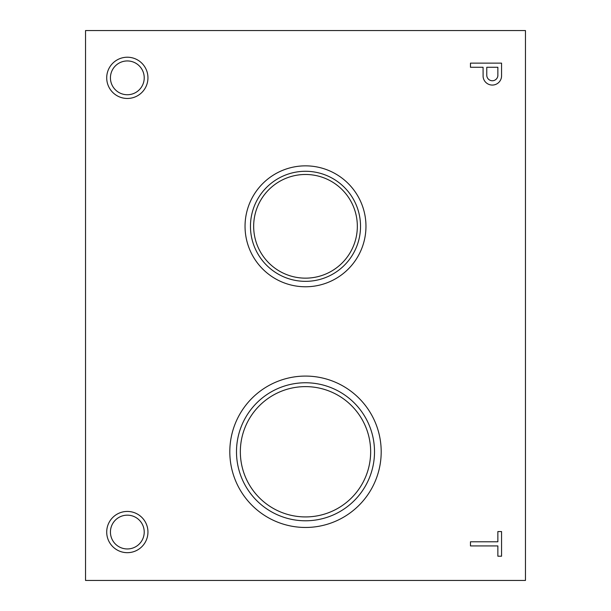 <?xml version="1.0" encoding="UTF-8"?>
<svg xmlns="http://www.w3.org/2000/svg" width="611" height="611" viewBox="0 0 611 611"><rect width="100%" height="100%" fill="white"/><g stroke="black" fill="none" stroke-linecap="round" stroke-linejoin="round"><path stroke-width="0.92" d="M525.46 580.45L525.46 30.55L85.54 30.55L85.54 580.45L525.46 580.45M497.866 556.201L501.562 556.201L501.562 531.57L497.866 531.57L497.866 541.781L470.47 541.781L470.47 545.921L497.866 545.921L497.866 556.201M483.102 76.696A9.257 9.257 0 0 0 492.558 85.059A9.257 9.257 0 0 0 501.562 76.215L501.562 63.139L470.47 63.139L470.47 67.271L483.072 67.271L483.102 76.696M106.711 77.841A20.621 20.621 0 0 0 137.643 95.698A20.621 20.621 0 0 0 137.643 59.985A20.621 20.621 0 0 0 106.711 77.841M106.711 532.059A20.621 20.621 0 0 0 137.643 549.915A20.621 20.621 0 0 0 137.643 514.202A20.621 20.621 0 0 0 106.711 532.059M365.966 226.314A60.466 60.466 0 0 1 275.271 278.677A60.466 60.466 0 0 1 275.271 173.952A60.466 60.466 0 0 1 365.966 226.314M381.195 451.773A75.695 75.695 0 0 1 267.656 517.326A75.695 75.695 0 0 1 267.656 386.221A75.695 75.695 0 0 1 381.195 451.773M374.512 451.773A69.012 69.012 0 0 1 270.994 511.537A69.012 69.012 0 0 1 270.994 392.01A69.012 69.012 0 0 1 374.512 451.773M370.656 451.773A65.156 65.156 0 0 1 305.5 516.929A65.156 65.156 0 0 1 240.344 451.773A65.156 65.156 0 0 1 305.5 386.618A65.156 65.156 0 0 1 370.656 451.773M360.528 226.314A55.028 55.028 0 0 1 277.982 273.972A55.028 55.028 0 0 1 277.982 178.656A55.028 55.028 0 0 1 360.528 226.314M357.336 226.314A51.836 51.836 0 0 1 305.5 278.15A51.836 51.836 0 0 1 253.664 226.314A51.836 51.836 0 0 1 305.5 174.479A51.836 51.836 0 0 1 357.336 226.314M110.431 532.059A16.902 16.902 0 0 0 135.779 546.692A16.902 16.902 0 0 0 135.779 517.425A16.902 16.902 0 0 0 110.431 532.059M110.431 77.841A16.902 16.902 0 0 0 135.779 92.475A16.902 16.902 0 0 0 135.779 63.208A16.902 16.902 0 0 0 110.431 77.841M497.866 75.833L497.866 67.271L486.761 67.271L486.761 75.184A5.575 5.575 0 0 0 492.008 80.744A5.575 5.575 0 0 0 497.866 75.833"/></g></svg>
